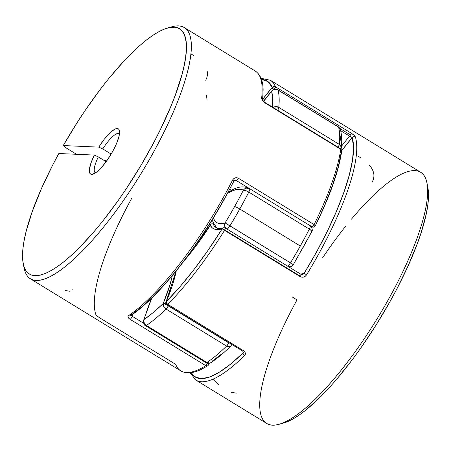 <?xml version="1.0" encoding="UTF-8"?>
<svg xmlns="http://www.w3.org/2000/svg" width="451" height="451" viewBox="0 0 451 451"><rect width="100%" height="100%" fill="white"/><g stroke="black" fill="none" stroke-linecap="round" stroke-linejoin="round"><path stroke-width="0.68" d="M311.765 231.673A4.606 1.223 -152.9 0 0 309.335 229.125A147.308 39.4 121.5 0 1 300.298 246.015A147.308 39.4 121.5 0 1 290.472 262.871L293.325 264.669L290.754 266.682A4.606 4.245 -107.2 0 1 288.522 266.716L290.754 266.682A4.606 4.245 -107.2 0 0 293.173 264.602L290.472 262.871A4.606 1.229 121.5 0 1 287.591 266.146A4.606 1.229 -58.5 0 0 290.472 262.871L229.942 225.827A147.308 39.4 -58.5 0 0 239.763 208.971A4.606 0.648 -150.8 0 0 234.588 206.592A142.702 38.172 121.5 0 1 225.072 222.924L290.472 262.871A147.308 39.4 -58.5 0 0 300.298 246.015L239.763 208.971A147.308 39.4 121.5 0 1 229.942 225.827A4.606 1.229 121.5 0 1 226.949 229.153A4.606 1.229 -58.5 0 0 229.942 225.827L225.072 222.924A142.702 38.172 -58.5 0 0 234.588 206.592A142.702 38.172 -58.5 0 0 243.343 190.232L240.101 189.183L236.053 189.561L231.273 191.348L227.434 193.496A93.599 25.036 121.5 0 1 243.343 190.232A142.702 38.172 121.5 0 1 234.588 206.592A4.606 0.648 29.2 0 1 239.763 208.971L300.298 246.015A147.308 39.4 -58.5 0 0 309.335 229.125L248.8 192.081A147.308 39.4 121.5 0 1 239.763 208.971A147.308 39.4 -58.5 0 0 248.8 192.081A4.606 1.223 -152.9 0 0 243.343 190.232A4.606 4.437 -58.1 0 1 249.465 188.58M163.662 306.477L166.069 309.048L168.37 305.919C165.991 304.51 164.265 303.715 163.2 303.54L163.662 306.477M143.503 320.588A4.606 3.242 15.5 0 1 144.168 319.455A4.606 3.811 55.6 0 0 146.423 325.47A147.308 39.4 -58.5 0 0 166.069 309.048L226.605 346.092A4.606 1.229 -58.5 0 0 228.905 342.963L168.37 305.919A4.606 1.229 121.5 0 1 166.069 309.048A147.308 39.4 121.5 0 1 146.423 325.47L206.958 362.514A147.308 39.4 -58.5 0 0 226.605 346.092L166.069 309.048A4.606 3.078 -134.1 0 1 163.2 303.54L170.016 284.671L172.293 275.679A93.599 25.036 121.5 0 1 163.2 303.54A142.702 38.172 121.5 0 1 144.168 319.455L153.346 312.447L163.2 303.54A4.606 0.648 29.2 0 1 168.37 305.919L228.905 342.963A4.606 1.229 -58.5 0 0 229.029 342.743L226.605 346.092A147.308 39.4 121.5 0 1 206.958 362.514L146.423 325.47A4.606 1.229 121.5 0 1 145.549 325.695A4.606 1.229 -58.5 0 0 146.423 325.47L144.196 322.747L143.869 321.044L144.168 319.455A93.599 25.036 121.5 0 1 151.784 298.021L143.508 320.56L151.384 298.415M271.756 90.939L263.615 101.345A93.599 25.036 121.5 0 1 271.626 91.39A142.702 38.172 121.5 0 1 272.494 107.084L272.725 98.848L271.626 91.39L272.906 90.166L274.563 89.484L277.996 90.048A4.606 1.229 -58.5 0 0 277.816 89.777A4.606 1.229 121.5 0 1 277.996 90.048A147.308 39.4 121.5 0 1 278.78 107.372L339.315 144.416A147.308 39.4 -58.5 0 0 338.532 127.097L277.996 90.048L338.532 127.097A4.606 1.229 -58.5 0 0 338.346 126.821A4.606 1.229 121.5 0 1 338.532 127.097L340.24 129.104M217.134 228.099A98.205 26.265 121.5 0 1 214.964 225.083M213.317 217.991L214.806 220.821L217.399 222.935L220.843 223.64L225.072 222.924A93.599 25.036 121.5 0 1 213.317 217.991M339.727 133.068L340.826 140.52M249.55 188.631A4.606 1.229 121.5 0 1 248.8 192.081A4.606 1.229 -58.5 0 0 249.55 188.631L246.15 188.135L244.555 188.907L243.343 190.232L245.637 190.581L248.343 191.81L309.335 229.125A4.606 1.229 -58.5 0 0 310.079 225.68A4.606 1.229 121.5 0 1 309.335 229.125L311.151 230.489L311.793 231.555L302.689 248.27M221.447 354.125L212.269 361.127M211.079 362.615C209.117 363.636 207.449 363.675 206.079 362.739A4.606 1.229 -58.5 0 0 206.958 362.514A4.606 1.229 121.5 0 1 206.079 362.739L145.549 325.695C144.252 325.943 142.663 320.452 143.514 320.537M211.395 362.367L210.081 363.066L206.958 362.514A4.606 3.811 55.6 0 0 211.04 362.643M231.82 344.508L231.825 344.451A4.606 2.21 22.7 0 1 231.775 344.649A4.606 2.21 22.7 0 1 231.295 345.218A4.606 3.078 -134.1 0 1 230.681 346.244A4.606 3.078 -134.1 0 1 226.605 346.092L229.542 346.796L231.047 345.799M273.137 107.479A4.606 3.873 5.9 0 1 278.78 107.372A147.308 39.4 -58.5 0 0 277.996 90.048A4.606 4.307 164.4 0 0 271.626 91.39A4.606 2.227 -139.7 0 1 271.925 90.702M163.685 303.314L163.2 303.54A4.606 2.21 22.7 0 1 165.912 303.247L163.685 303.314M340.381 129.527A4.606 4.307 164.4 0 0 338.532 127.097A147.308 39.4 121.5 0 1 339.315 144.416A4.606 3.873 5.9 0 1 341.289 147.956A4.606 3.873 5.9 0 1 340.995 149.055M338.244 147.325A4.606 1.229 -58.5 0 0 339.315 144.416L278.78 107.372A4.606 1.229 121.5 0 1 277.709 110.281A4.606 1.229 -58.5 0 0 278.78 107.372L275.341 106.645L272.968 107.609M263.485 101.193L271.897 90.73C274.569 88.886 276.542 88.565 277.816 89.777L338.346 126.821L340.375 129.51C341.757 134.629 342.061 140.791 341.283 148.001L341.227 146.964L339.315 144.416L338.098 147.59M212.827 221.847L212.641 219.581L213.402 223.38M225.9 228.392A4.606 4.245 -107.2 0 1 225.072 222.924L224.598 224.609L224.773 226.391L225.895 228.386M293.325 264.669L311.759 231.69C313.203 230.534 311.28 225.517 310.091 225.686M311.793 231.555L311.444 231.91M194.161 55.856L191.59 54.272M205.673 80.239L205.921 79.782C207.319 77.059 207.759 74.319 207.234 71.562M72.724 289.767L72.961 289.39M65.034 290.444L69.871 291.284M341.345 151.919L338.109 167.479L332.534 185.389L324.788 205.109L315.3 225.844L314.093 224.575A2.3 0.71 26.3 0 1 315.283 225.906A2.3 0.71 26.3 0 1 315.277 225.917C329.844 196.27 338.662 171.329 341.734 151.091L340.652 148.802A2.3 0.614 121.5 0 1 340.753 149.264A2.3 0.614 -58.5 0 0 340.652 148.802L264.985 102.495A2.3 0.614 121.5 0 1 265.087 102.958L340.753 149.264A147.308 39.4 121.5 0 1 314.093 224.575L238.427 178.269C235.946 177.13 233.984 177.767 232.536 180.163A147.308 39.4 121.5 0 1 222.738 198.553A2.3 0.327 29.2 0 1 224.051 199.641A2.3 0.327 -150.8 0 0 222.738 198.553A147.308 39.4 121.5 0 1 128.597 315.593A2.3 1.917 56.2 0 0 130.632 315.661A2.3 1.917 -123.8 0 1 128.597 315.593A147.308 39.4 -58.5 0 0 222.738 198.553A147.308 39.4 -58.5 0 0 232.536 180.163L233.601 178.765L235.072 177.891L236.764 177.694L238.427 178.269L314.093 224.575A147.308 39.4 -58.5 0 0 340.753 149.264L265.087 102.958L262.482 100.443L261.653 97.895A147.308 39.4 -58.5 0 0 255.131 70.948L184.239 27.567A147.308 39.4 121.5 0 1 140.954 173.776A147.308 39.4 121.5 0 1 30.454 278.853A147.308 39.4 121.5 0 1 23.768 265.842M175.681 364.34A147.308 39.4 -58.5 0 0 180.795 370.863A147.308 39.4 -58.5 0 0 205.808 365.665A147.308 39.4 121.5 0 1 180.84 370.885A147.308 39.4 121.5 0 1 175.681 364.34L100.015 318.034C97.619 316.506 96.176 315.21 95.68 314.15A147.308 39.4 121.5 0 1 131.54 198.62M167.473 28.041A143.796 38.459 121.5 0 0 63.27 145.56L65.096 147.274L76.563 154.293L65.096 147.274L63.27 145.56L98.797 147.122L102.76 148.931L111.166 154.079L102.76 148.931A23.018 6.156 121.5 0 1 119.363 133.581A23.018 6.156 121.5 0 1 119.487 133.659A23.018 6.156 -58.5 0 0 102.76 148.931L98.797 147.122A26.524 7.092 121.5 0 1 119.447 130.739A26.524 7.092 121.5 0 1 112.479 151.795L107.287 160.082L101.717 167.191L96.52 172.158L92.399 174.311L90.933 174.221L89.924 173.353L89.416 171.73L89.422 169.418L90.972 163.036L94.349 155.076L58.827 153.515L52.44 165.562L41.199 189.144L32.342 211.305L26.197 231.216L24.219 240.084L23.001 248.118L22.55 255.243L22.871 261.383L23.965 266.49L25.814 270.51L28.407 273.407L31.722 275.149L35.719 275.73L40.364 275.138L45.613 273.374L51.42 270.465L57.728 266.428L64.476 261.309L71.602 255.153L79.032 248.022L94.552 231.092L102.49 221.458L118.342 200.312L126.111 188.992L140.96 165.404L154.439 141.293L160.5 129.319L170.985 106.115L175.309 95.105L181.916 74.77L184.143 65.643L185.609 57.322L186.319 49.892L186.252 43.42L185.412 37.969L183.805 33.583L181.454 30.313L178.376 28.188L174.605 27.223L170.168 27.432L165.111 28.808L159.479 31.345L153.334 35.009L146.722 39.778L139.714 45.596L132.374 52.417L124.769 60.169L109.063 78.181L101.103 88.266L85.363 110.129L77.724 121.691L63.27 145.56L98.797 147.122L104.26 139.258L109.751 133.045L114.52 129.341L116.426 128.597L117.925 128.642L118.963 129.465L119.498 131.044L119.025 136.219L116.578 143.469L112.479 151.795A26.524 7.092 121.5 0 1 92.844 174.21A26.524 7.092 121.5 0 1 94.349 155.076L98.312 156.886L106.143 161.684L98.312 156.886A23.018 6.156 -58.5 0 0 95.465 172.913A23.018 6.156 121.5 0 1 95.336 172.84A23.018 6.156 121.5 0 1 98.312 156.886L94.349 155.076L58.827 153.515A143.796 38.459 121.5 0 0 23.249 263.705L24.151 268.21A147.308 39.4 -58.5 0 0 140.954 173.776A147.308 39.4 -58.5 0 0 171.893 26.795L167.473 28.041A143.796 38.459 121.5 0 1 137.273 171.521A143.796 38.459 121.5 0 1 23.249 263.705M128.028 316.314L128.597 315.593C127.436 316.585 127.954 317.842 130.142 319.359L128.834 318.333L128.101 317.267L128.028 316.314M208.176 365.457A2.3 1.956 -122 0 1 207.821 365.744A2.3 1.956 -122 0 1 205.808 365.665L130.142 319.359A2.3 0.614 -58.5 0 0 132.194 316.258A98.205 26.265 121.5 0 1 132.78 314.184A98.205 26.265 -58.5 0 0 132.194 316.258L131.247 315.525M169.61 27.528A147.308 39.4 121.5 0 1 184.239 27.567M103.781 160.235A18.412 2.599 29.2 0 1 106.695 160.922M207.387 365.93L208.058 365.569L207.387 365.93L205.808 365.665A2.3 0.614 -58.5 0 0 207.567 363.326L205.808 365.665L130.142 319.359A2.3 0.614 121.5 0 0 132.194 316.258L143.587 323.232L132.194 316.258L131.264 314.894L141.687 306.979L152.968 296.651L164.852 284.124L177.068 269.687L189.358 253.654L201.439 236.386L213.052 218.261L223.933 199.68A2.3 0.327 29.2 0 0 224.051 199.641C196.072 250.074 157.54 298.066 130.649 315.649M231.656 190.237L229.79 189.093L231.656 190.237M311.917 226.802A98.205 26.265 -58.5 0 0 310.835 226.261A98.205 26.265 -58.5 0 1 311.816 226.74M207.065 100.032L206.502 95.471M254.956 70.846A147.308 39.4 121.5 0 1 261.653 97.895A2.3 1.922 6.5 0 1 262.64 99.671A2.3 1.922 -173.5 0 0 261.653 97.895C261.636 99.626 262.781 101.312 265.087 102.958A2.3 0.614 -58.5 0 0 264.974 102.484M341.734 151.062A2.3 1.883 -171.9 0 0 340.753 149.264L341.706 150.521L341.695 151.26M313.907 224.931L312.013 226.859A2.3 0.614 -58.5 0 0 314.093 224.575L313.907 224.931M236.347 180.558L312.013 226.859C313.394 227.49 314.482 227.174 315.277 225.917M238.427 178.269A2.3 0.614 121.5 0 1 236.347 180.552A2.3 0.614 -58.5 0 0 238.427 178.269M233.748 181.454A2.3 0.637 -153.1 0 0 232.536 180.163A2.3 0.637 26.9 0 1 233.748 181.454A2.3 0.637 26.9 0 1 233.579 181.578M208.7 363.41A2.3 1.624 15.4 0 1 208.847 364.369A2.3 1.624 15.4 0 1 208.514 364.938L208.841 364.385L208.582 363.224M209.123 363.371L208.841 364.385M131.264 314.894A2.3 1.917 -123.8 0 1 130.632 315.661M103.741 160.235L107.022 161.03M360.631 157.732L358.055 156.147M372.385 181.657C373.783 178.934 374.223 176.194 373.699 173.438C373.157 170.574 371.63 167.716 369.115 164.857M231.498 392.319L236.335 393.159M245.344 353.139L245.276 354.463L244.56 355.602A147.308 39.4 121.5 0 1 195.931 380.125L266.823 423.506A147.308 39.4 -58.5 0 0 377.324 318.429A147.308 39.4 -58.5 0 0 420.608 172.22L270.267 80.21A147.308 39.4 121.5 0 1 275.381 86.733L351.047 133.039L353.945 135.17L355.382 136.929A147.308 39.4 121.5 0 1 306.59 274.783L305.361 276.175L303.737 277.044L301.928 277.23L300.219 276.655A2.3 0.614 -58.5 0 0 300.428 276.305L224.761 229.999L222.174 228.809L224.175 230.117L224.553 230.348L224.761 229.999A2.3 0.614 121.5 0 1 224.553 230.348L300.219 276.655L224.553 230.348A147.308 39.4 121.5 0 1 167.772 304.335L243.439 350.641L244.707 351.774L245.344 353.139M273.109 89.197L273.475 89.529A2.3 1.116 -139.7 0 1 272.212 87.438L273.109 89.197M274.794 88.627L272.212 87.438L262.679 99.321A100.505 26.88 -58.5 0 1 272.212 87.438A2.3 0.327 29.2 0 1 274.794 88.627A2.3 0.614 121.5 0 1 274.445 89.202L274.794 88.627L275.578 89.106L274.794 88.627A2.3 0.614 -58.5 0 0 275.381 86.733A2.3 0.614 121.5 0 1 274.794 88.627M210.572 224.711L210.262 225.353A100.505 26.88 -58.5 0 0 222.174 228.809A2.3 2.12 -107.5 0 1 223.38 227.772C220.043 228.725 217.658 228.691 216.221 227.665A98.205 26.265 121.5 0 1 213.069 223.921L213.954 224.463L212.105 223.685L211.277 223.978L210.262 225.353A100.505 26.88 -58.5 0 1 183.839 261.197L193.502 249.285L201.997 237.688L210.262 225.353L212.263 227.851L214.941 229.266L218.256 229.587L222.174 228.809A2.3 0.327 29.2 0 1 224.761 229.999A2.3 0.614 -58.5 0 0 225.269 228.003A2.3 0.614 121.5 0 1 224.761 229.999L300.428 276.305A2.3 0.614 121.5 0 1 300.219 276.655C302.751 277.793 304.876 277.168 306.59 274.783A147.308 39.4 -58.5 0 0 355.382 136.929C354.886 135.864 353.443 134.567 351.047 133.039A2.3 0.614 121.5 0 1 350.466 134.934A2.3 0.614 121.5 0 1 349.615 136.168L340.685 130.7L349.615 136.168A2.3 0.614 -58.5 0 0 350.466 134.934L339.964 128.507L350.466 134.934A2.3 0.614 -58.5 0 0 351.047 133.039L275.381 86.733L273.672 86.462L272.212 87.438A2.3 2.176 -21.6 0 1 275.381 86.733A147.308 39.4 -58.5 0 0 270.228 80.188M351.476 137.234L349.615 136.168A98.205 26.265 -58.5 0 0 341.441 146.293A98.205 26.265 121.5 0 1 349.615 136.168L352.203 137.606A2.3 2.159 -17.1 0 1 355.382 136.929A2.3 2.159 162.9 0 0 352.203 137.606A95.9 25.651 -58.5 0 0 341.751 150.611L352.203 137.606L353.528 147.223L352.558 159.795L349.311 174.971L343.882 192.335L336.423 211.389L327.138 231.617L316.286 252.447L304.171 273.306L300.676 274.152A95.9 25.651 -58.5 0 0 304.171 273.306L302.61 274.467L300.935 274.309A2.3 0.614 -58.5 0 1 300.428 276.305A2.3 0.614 121.5 0 0 300.952 274.321M243.484 351.983L243.112 352.862L230.562 364.143L219.141 372.334L209.157 377.211L200.898 378.631L194.59 376.568L191.179 372.644A145.002 38.786 121.5 0 0 243.112 352.862A95.9 25.651 -58.5 0 0 243.484 351.983M427.807 187.323L428.382 191.602L428.45 198.074L427.745 205.504L426.274 213.825L421.099 232.806L417.44 243.286L408.166 265.74L396.57 289.474L390.036 301.539L375.807 325.504L360.473 348.493L352.575 359.351L336.688 379.274L328.841 388.153L321.168 396.203L306.607 409.491L299.859 414.61L293.556 418.646L287.749 421.555L283.549 423.044M322.538 257.916A147.308 39.4 121.5 0 1 345.94 225.889M351.436 219.158A147.308 39.4 121.5 0 1 426.917 182.864A147.308 39.4 121.5 0 1 377.324 318.429A147.308 39.4 121.5 0 1 279.175 424.278A147.308 39.4 121.5 0 1 297.017 299.887L292.163 296.916M279.175 424.278L283.594 423.032A143.796 38.459 -58.5 0 0 379.404 319.703A143.796 38.459 -58.5 0 0 427.819 187.368L426.917 182.864M261.439 79.382L268.001 81.58L272.212 87.438A145.002 38.786 121.5 0 0 261.439 79.382M225.06 227.997A2.3 2.12 -107.5 0 0 223.38 227.772L222.174 228.809L208.542 249.583L194.398 269.022L180.169 286.548L166.278 301.64L172.744 284.243L176.268 270.848A100.505 26.88 -58.5 0 1 166.278 301.64A2.3 1.466 44.7 0 0 167.772 304.335A147.308 39.4 -58.5 0 0 224.553 230.348L222.174 228.809A145.002 38.786 121.5 0 1 166.278 301.64L166.019 301.995L166.278 301.64A2.3 1.099 22.8 0 0 166.041 301.922L175.969 271.22M216.226 227.665A98.205 26.265 121.5 0 1 213.069 223.921M210.668 224.57L211.299 223.961M351.949 137.482L352.203 137.606A145.002 38.786 121.5 0 1 304.171 273.306L306.59 274.783L304.171 273.306L303.523 273.977M166.047 301.905C165.5 302.271 165.81 303.224 166.966 304.758L242.632 351.07L243.495 352.237L243.112 352.862A2.3 1.522 45.6 0 0 244.56 355.602C245.958 353.934 245.581 352.282 243.439 350.641A2.3 0.614 121.5 0 1 242.632 351.064A2.3 0.614 -58.5 0 0 243.439 350.641L167.772 304.335A2.3 0.614 121.5 0 1 166.966 304.758A2.3 0.614 -58.5 0 0 167.772 304.335L166.549 303.066L166.278 301.64M196.106 380.232A147.308 39.4 -58.5 0 0 244.56 355.602A2.3 1.522 -134.4 0 1 243.112 352.862M213.498 379.178L218.684 384.472M211.085 362.615C217.235 358.393 223.781 352.924 230.715 346.21L231.848 344.468M341.035 149.095L341.283 148.001M290.754 266.682L289.17 267.11M213.171 222.901L217.016 228.054M228.448 192.115L232.372 189.865C238.59 186.393 244.301 185.975 249.488 188.597M208.841 364.397L207.843 365.733L201.462 369.284C193.169 373.405 186.28 373.93 180.795 370.863L30.454 278.853M255.131 70.948C260.312 74.404 262.972 80.684 263.125 89.805L262.64 99.66C262.544 100.116 263.328 101.058 264.985 102.495M310.908 226.329L311.833 226.752M224.051 199.646L233.742 181.465C234.481 180.304 235.349 180 236.347 180.552L312.013 226.859M223.375 227.772L225.269 228.003L300.935 274.309M210.555 224.733L185.011 259.658M270.267 80.21L261.033 78.305M190.029 372.774L195.931 380.125"/></g></svg>
